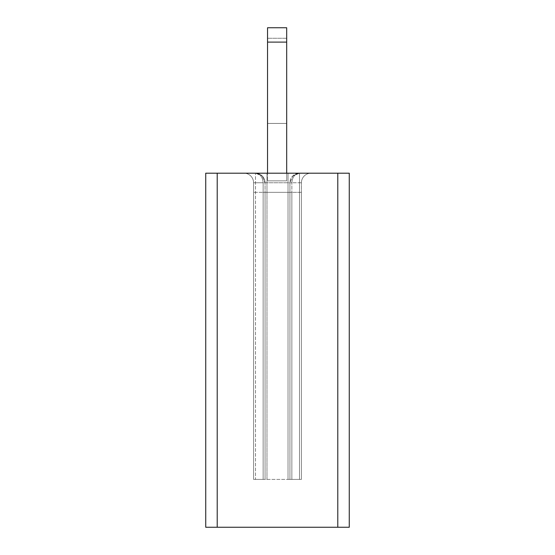 <?xml version="1.0" encoding="UTF-8"?>
<svg xmlns="http://www.w3.org/2000/svg" width="555" height="555" viewBox="0 0 555 555"><rect width="100%" height="100%" fill="white"/><g stroke="black" fill="none" stroke-linecap="round" stroke-linejoin="round"><path stroke-width="0.42" stroke-dasharray="2.77 2.08" d="M217.213 173.202L349.268 173.202L349.268 527.25L205.732 527.25L205.732 173.202L217.213 173.202L217.213 527.25M310.994 173.202L244.006 173.202L310.994 173.202A9.567 9.567 0 0 0 301.421 182.768L299.506 182.768L301.421 182.768L301.421 479.402L299.506 479.402L301.421 479.402L301.421 182.768A9.567 9.567 0 0 1 310.994 173.202M291.854 479.402L299.506 479.402L289.939 479.402L289.939 182.768A9.567 9.567 0 0 1 299.506 173.202A9.567 9.567 0 0 0 289.939 182.768L292.742 176.004L289.939 182.768L291.854 182.768C292.339 176.996 294.892 173.805 299.506 173.202L292.742 176.004L299.506 173.202C294.892 173.805 292.339 176.996 291.854 182.768L299.506 182.768L288.024 182.768L289.939 182.768L289.939 479.402L291.854 479.402L288.024 479.402L289.939 479.402L289.939 182.768L289.939 479.402L289.939 192.335L291.854 192.335L288.024 192.335L289.939 192.335L289.939 479.402L299.506 479.402L291.854 479.402L291.854 182.768L291.854 479.402L291.854 192.335L299.506 192.335L291.854 192.335L291.854 479.402M266.976 479.402L289.939 479.402L289.939 192.335L289.939 479.402L265.061 479.402L265.061 182.768L262.258 176.004L265.061 182.768A9.567 9.567 0 0 0 255.494 173.202C260.108 173.805 262.661 176.996 263.146 182.768C262.661 176.996 260.108 173.805 255.494 173.202L262.258 176.004L255.494 173.202A9.567 9.567 0 0 1 265.061 182.768L288.024 182.768L263.146 182.768L265.061 182.768L265.061 479.402L265.061 182.768L265.061 479.402L263.146 479.402L265.061 479.402L265.061 192.335L288.024 192.335L263.146 192.335L265.061 192.335L265.061 479.402L266.976 479.402L266.976 173.202L266.976 479.402M255.494 479.402L265.061 479.402L253.579 479.402L253.579 182.768A9.567 9.567 0 0 0 244.006 173.202A9.567 9.567 0 0 1 253.579 182.768L263.146 182.768L253.579 182.768L253.579 479.402L253.579 192.335L263.146 192.335L253.579 192.335L253.579 479.402L255.494 479.402L255.494 173.202L255.494 479.402M301.421 192.335L299.506 192.335L301.421 192.335L301.421 479.402L299.506 479.402L301.421 479.402L301.421 192.335M265.061 479.402L265.061 192.335L265.061 479.402M286.685 173.202L286.685 38.274L286.685 180.854L286.685 123.439L286.685 180.854L267.545 180.854L267.545 27.75L267.545 180.854L267.545 27.75L267.545 180.854L267.545 27.75L267.545 180.854L267.545 27.75L286.685 27.75L286.685 123.439L267.545 123.439L286.685 123.439L286.685 180.854L286.685 27.75L267.545 27.75L286.685 27.75L286.685 42.104L267.545 42.104M286.685 42.104L286.685 123.439L267.545 123.439L286.685 123.439L267.545 123.439L286.685 123.439L267.545 123.439L286.685 123.439L267.545 123.439L286.685 123.439L286.685 180.854L267.545 180.854L286.685 180.854L267.545 180.854L286.685 180.854L267.545 180.854L286.685 180.854L267.545 180.854L267.545 173.202M286.685 123.439L267.545 123.439L286.685 123.439M337.787 173.202L337.787 527.25M299.506 479.402L299.506 173.202L299.506 479.402M288.024 479.402L288.024 173.202L288.024 479.402M263.146 479.402L263.146 182.768L263.146 479.402M286.685 38.274L267.545 38.274L286.685 38.274M261.877 175.637L262.258 176.004L261.877 175.637M293.123 175.637L292.742 176.004L293.123 175.637"/><path stroke-width="0.83" d="M337.787 173.202L205.732 173.202L205.732 527.25L349.268 527.25L349.268 173.202L337.787 173.202L337.787 527.25M286.685 173.202L286.685 27.75L267.545 27.75L267.545 173.202M217.213 173.202L217.213 527.25M286.685 42.104L267.545 42.104"/></g></svg>
